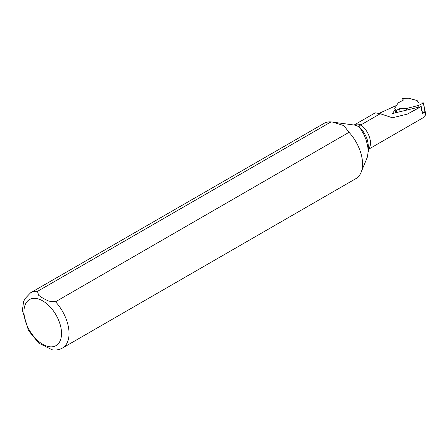 <?xml version="1.0" encoding="UTF-8"?>
<svg xmlns="http://www.w3.org/2000/svg" width="448" height="448" viewBox="0 0 448 448"><rect width="100%" height="100%" fill="white"/><g stroke="black" fill="none" stroke-linecap="round" stroke-linejoin="round"><path stroke-width="0.67" d="M418.908 106.859L418.65 105.42L406.521 108.478L399.582 108.724L395.982 110.561L394.744 108.248L398.222 102.872L403.435 100.055L402.142 98.459L408.464 98.202L417.11 100.52L418.835 103.09L423.472 102.911L425.046 111.569L422.302 113.019M418.65 105.42L423.472 102.911M395.562 112.756L394.744 108.248M406.521 108.478L406.784 109.922M399.582 108.724L400.109 111.608M421.445 107.363L422.218 111.619L421.232 109.945L421.238 106.574L407.327 114.106L392.414 117.779L380.257 113.725L360.881 124.914C359.178 125.742 358.77 126.56 359.666 127.372L364.006 134.663L366.139 140.056L367.618 145.645L368.245 150.814L367.45 156.817L361.066 172.435A31.892 18.413 60 0 1 355.947 178.601L62.446 348.051A31.892 18.413 60 0 0 55.513 301.767L349.014 132.317A31.892 18.413 60 0 1 361.066 172.435M368.262 149.425L422.934 117.858L425.264 115.326L425.561 113.523L424.704 112.358A2.66 1.042 -10.3 0 0 425.208 111.58A2.66 1.042 -10.3 0 0 424.995 111.266M422.218 111.619L422.251 113.708L424.676 112.381M395.007 109.693L392.532 113.518L421.238 106.574M396.592 105.386L379.086 113.383M375.301 112.829L380.257 113.725M37.486 291.362A31.892 18.413 60 0 0 30.554 292.818L324.055 123.362A31.892 18.413 60 0 1 330.988 121.912L37.486 291.362L38.595 295.249L43.243 298.446L48.793 301.129L55.513 301.767M349.014 132.317L343.913 125.636L332.836 122.13L330.988 121.912M38.797 343.162L52.181 349.798C55.899 350.375 59.321 349.793 62.446 348.051M423.388 103.012L424.962 111.67M395.982 110.561L396.346 112.56M396.43 110.544L396.777 112.448M375.29 112.806L354.486 124.818A15.411 8.898 60 0 1 360.881 124.914A15.411 8.898 60 0 1 369.594 137.525A15.411 8.898 60 0 1 368.262 149.257M332.836 122.13L354.189 125.042A16.839 9.722 60 0 1 359.666 127.372A17.618 10.17 60 0 1 368.262 146.009L368.262 151.693M42.739 300.905A26.578 15.344 60 0 1 59.013 342.849A26.578 15.344 60 0 1 26.466 324.055A26.578 15.344 60 0 1 42.739 300.905M354.486 124.818L353.931 125.026M30.554 292.818L24.797 298.889L23.57 301.762L22.4 310.302L28.526 330.618L38.903 343.246M425.208 111.58L425.538 113.417"/></g></svg>
